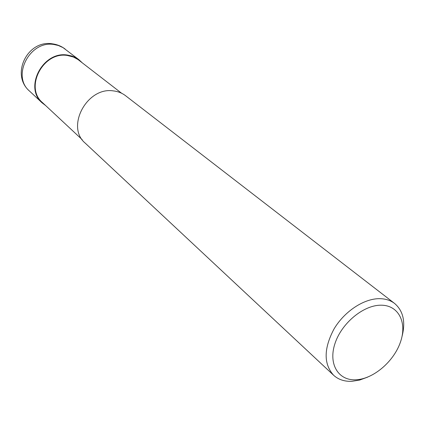 <?xml version="1.0" encoding="UTF-8"?>
<svg xmlns="http://www.w3.org/2000/svg" width="425" height="425" viewBox="0 0 425 425"><rect width="100%" height="100%" fill="white"/><g stroke="black" fill="none" stroke-linecap="round" stroke-linejoin="round"><path stroke-width="0.64" d="M82.19 139.666L42.511 102.637C24.183 87.539 43.196 51.159 67.437 55.484L73.44 57.035L78.009 59.548L121.635 93.261M367.636 377.129L359.72 380.046L351.985 381.299C344.553 381.639 338.422 379.626 333.604 375.248C323.542 364.007 323.675 348.596 334.002 329.008C344.372 311.461 363.742 298.632 379.376 298.669C385.39 298.701 390.469 300.3 394.623 303.471C403.341 310.983 405.785 322.076 401.954 336.759M333.604 375.248L85.239 143.151C65.508 126.985 87.013 86.588 113.395 90.902C118.007 91.428 122.065 93.032 125.566 95.71L394.623 303.471M380.88 305.203C398.576 305.012 407.331 322.501 400.483 341.992C393.885 361.489 373.479 378.957 356.07 379.78C338.571 380.896 328.185 364.358 334.852 343.926C341.254 323.505 363.29 305.086 380.88 305.203M45.693 105.602L42.203 102.93C23.609 87.598 42.92 50.676 67.527 55.075L71.931 56.036L75.225 57.375L78.944 59.713L82.147 62.725M42.203 102.93L29.511 91.067C11.273 76.006 29.952 40.109 54.012 44.513L58.321 45.475L63.059 47.632L78.944 59.713M29.511 91.067C10.147 74.534 27.742 39.185 52.785 43.887C57.386 44.556 61.524 46.288 65.195 49.093"/></g></svg>
